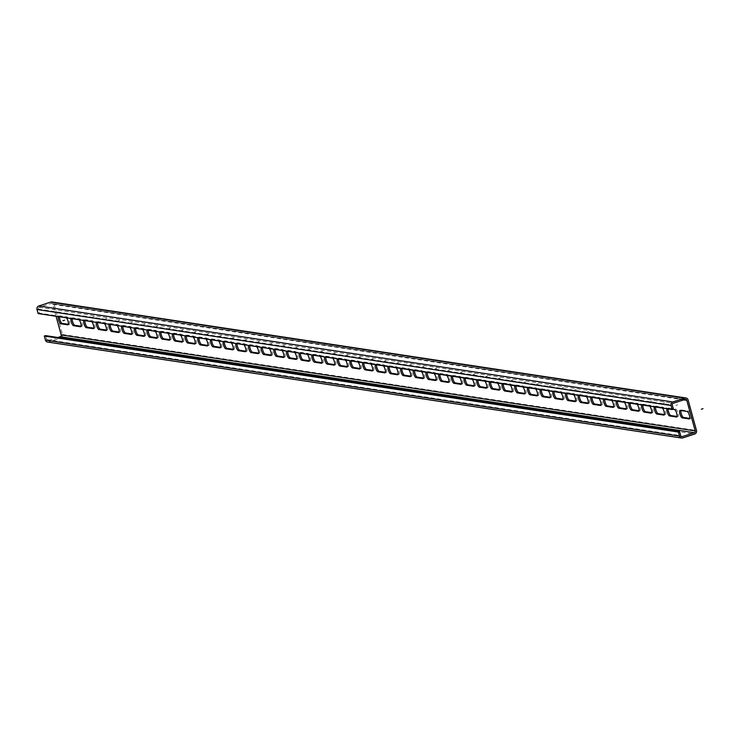 <?xml version="1.0" encoding="UTF-8"?>
<svg xmlns="http://www.w3.org/2000/svg" width="740" height="740" viewBox="0 0 740 740"><rect width="100%" height="100%" fill="white"/><g stroke="black" fill="none" stroke-linecap="round" stroke-linejoin="round"><path stroke-width="0.56" stroke-dasharray="3.7 2.78" d="M56.055 316.276L52.771 304.344A1.415 1.332 98.6 0 0 51.125 303.418L39.183 307.322A1.415 1.332 98.6 0 0 38.277 309.089L39.396 313.14L673.418 409.128M39.396 313.14L38.11 313.557M47.554 342.037A2.831 2.664 98.6 0 0 48.72 341.945L60.662 338.032A2.831 2.664 98.6 0 0 62.475 334.499L54.048 303.927A2.831 2.664 98.6 0 0 51.92 301.966M667.517 408.489L668.803 408.073A3.913 1.203 -108.1 0 0 668.609 408.082L667.332 408.508A3.913 1.203 -108.1 0 1 667.517 408.489L672.882 409.303M662.393 408.073A3.913 1.203 -108.1 0 0 661.717 407.611L662.994 407.194L656.121 406.149A3.913 1.203 -108.1 0 0 655.927 406.168A3.913 1.203 -108.1 0 0 655.501 407.028M655.927 406.168L654.65 406.584A3.913 1.203 -108.1 0 1 654.845 406.575L661.717 407.611M649.711 406.149A3.913 1.203 -108.1 0 0 649.035 405.696L650.321 405.27L643.439 404.234A3.913 1.203 -108.1 0 0 643.245 404.243A3.913 1.203 -108.1 0 0 642.82 405.104M643.245 404.243L641.969 404.669A3.913 1.203 -108.1 0 1 642.163 404.651L649.035 405.696M637.029 404.234A3.913 1.203 -108.1 0 0 636.363 403.772L637.64 403.356L630.758 402.31A3.913 1.203 -108.1 0 0 630.573 402.329A3.913 1.203 -108.1 0 0 630.138 403.189M630.573 402.329L629.287 402.745A3.913 1.203 -108.1 0 1 629.481 402.736L636.363 403.772M624.357 402.31A3.913 1.203 -108.1 0 0 623.681 401.857L624.958 401.432L618.076 400.396A3.913 1.203 -108.1 0 0 617.891 400.405A3.913 1.203 -108.1 0 0 617.456 401.265M617.891 400.405L616.605 400.821A3.913 1.203 -108.1 0 1 616.799 400.812L623.681 401.857M611.675 400.396A3.913 1.203 -108.1 0 0 611 399.933L612.276 399.517L605.394 398.471A3.913 1.203 -108.1 0 0 605.209 398.49A3.913 1.203 -108.1 0 0 604.774 399.35M605.209 398.49L603.933 398.906A3.913 1.203 -108.1 0 1 604.118 398.888L611 399.933M598.993 398.471A3.913 1.203 -108.1 0 0 598.318 398.009L599.594 397.593L592.712 396.557A3.913 1.203 -108.1 0 0 592.527 396.566A3.913 1.203 -108.1 0 0 592.093 397.426M592.527 396.566L591.251 396.982A3.913 1.203 -108.1 0 1 591.436 396.973L598.318 398.009M586.311 396.548A3.913 1.203 -108.1 0 0 585.636 396.094L586.913 395.678L580.04 394.633A3.913 1.203 -108.1 0 0 579.846 394.651A3.913 1.203 -108.1 0 0 579.411 395.512M579.846 394.651L578.569 395.068A3.913 1.203 -108.1 0 1 578.754 395.049L585.636 396.094M573.63 394.633A3.913 1.203 -108.1 0 0 572.954 394.17L574.231 393.754L567.358 392.718A3.913 1.203 -108.1 0 0 567.164 392.727A3.913 1.203 -108.1 0 0 566.738 393.588M567.164 392.727L565.887 393.144A3.913 1.203 -108.1 0 1 566.072 393.134L572.954 394.17M560.948 392.709A3.913 1.203 -108.1 0 0 560.273 392.256L561.558 391.839L554.676 390.794A3.913 1.203 -108.1 0 0 554.482 390.803A3.913 1.203 -108.1 0 0 554.057 391.664M554.482 390.803L553.206 391.229A3.913 1.203 -108.1 0 1 553.4 391.21L560.273 392.256M548.266 390.794A3.913 1.203 -108.1 0 0 547.591 390.332L548.877 389.915L541.995 388.87A3.913 1.203 -108.1 0 0 541.81 388.889A3.913 1.203 -108.1 0 0 541.375 389.749M541.81 388.889L540.524 389.305A3.913 1.203 -108.1 0 1 540.718 389.296L547.591 390.332M535.584 388.87A3.913 1.203 -108.1 0 0 534.918 388.417L536.195 388L529.313 386.955A3.913 1.203 -108.1 0 0 529.128 386.964A3.913 1.203 -108.1 0 0 528.693 387.825M529.128 386.964L527.842 387.39A3.913 1.203 -108.1 0 1 528.036 387.371L534.918 388.417M522.912 386.955A3.913 1.203 -108.1 0 0 522.237 386.493L523.513 386.077L516.631 385.031A3.913 1.203 -108.1 0 0 516.446 385.05A3.913 1.203 -108.1 0 0 516.011 385.91M516.446 385.05L515.17 385.466A3.913 1.203 -108.1 0 1 515.355 385.457L522.237 386.493M510.23 385.031A3.913 1.203 -108.1 0 0 509.555 384.578L510.831 384.153L503.949 383.117A3.913 1.203 -108.1 0 0 503.764 383.126A3.913 1.203 -108.1 0 0 503.329 383.986M503.764 383.126L502.488 383.551A3.913 1.203 -108.1 0 1 502.673 383.533L509.555 384.578M497.548 383.117A3.913 1.203 -108.1 0 0 496.873 382.654L498.149 382.238L491.277 381.193A3.913 1.203 -108.1 0 0 491.082 381.211A3.913 1.203 -108.1 0 0 490.648 382.071M491.082 381.211L489.806 381.627A3.913 1.203 -108.1 0 1 489.991 381.618L496.873 382.654M484.866 381.193A3.913 1.203 -108.1 0 0 484.191 380.739L485.468 380.314L478.595 379.278A3.913 1.203 -108.1 0 0 478.401 379.287A3.913 1.203 -108.1 0 0 477.966 380.147M478.401 379.287L477.124 379.703A3.913 1.203 -108.1 0 1 477.309 379.694L484.191 380.739M472.185 379.269A3.913 1.203 -108.1 0 0 471.51 378.815L472.795 378.399L465.913 377.354A3.913 1.203 -108.1 0 0 465.719 377.372A3.913 1.203 -108.1 0 0 465.293 378.233M465.719 377.372L464.443 377.789A3.913 1.203 -108.1 0 1 464.637 377.77L471.51 378.815M459.503 377.354A3.913 1.203 -108.1 0 0 458.828 376.891L460.114 376.475L453.232 375.439A3.913 1.203 -108.1 0 0 453.046 375.448A3.913 1.203 -108.1 0 0 452.612 376.309M453.046 375.448L451.761 375.865A3.913 1.203 -108.1 0 1 451.955 375.855L458.828 376.891M446.821 375.43A3.913 1.203 -108.1 0 0 446.155 374.976L447.432 374.56L440.55 373.515A3.913 1.203 -108.1 0 0 440.365 373.534A3.913 1.203 -108.1 0 0 439.93 374.394M440.365 373.534L439.079 373.95A3.913 1.203 -108.1 0 1 439.273 373.931L446.155 374.976M434.149 373.515A3.913 1.203 -108.1 0 0 433.474 373.053L434.75 372.636L427.868 371.6A3.913 1.203 -108.1 0 0 427.683 371.61A3.913 1.203 -108.1 0 0 427.248 372.47M427.683 371.61L426.407 372.026A3.913 1.203 -108.1 0 1 426.592 372.017L433.474 373.053M421.467 371.591A3.913 1.203 -108.1 0 0 420.792 371.138L422.068 370.721L415.186 369.676A3.913 1.203 -108.1 0 0 415.001 369.686A3.913 1.203 -108.1 0 0 414.567 370.546M415.001 369.686L413.725 370.111A3.913 1.203 -108.1 0 1 413.91 370.093L420.792 371.138M408.785 369.676A3.913 1.203 -108.1 0 0 408.11 369.214L409.387 368.798L402.514 367.752A3.913 1.203 -108.1 0 0 402.32 367.771A3.913 1.203 -108.1 0 0 401.885 368.631M402.32 367.771L401.043 368.187A3.913 1.203 -108.1 0 1 401.228 368.178L408.11 369.214M396.104 367.752A3.913 1.203 -108.1 0 0 395.428 367.299L396.705 366.874L389.832 365.838A3.913 1.203 -108.1 0 0 389.638 365.847A3.913 1.203 -108.1 0 0 389.203 366.707M389.638 365.847L388.361 366.272A3.913 1.203 -108.1 0 1 388.546 366.254L395.428 367.299M383.422 365.838A3.913 1.203 -108.1 0 0 382.746 365.375L384.023 364.959L377.15 363.914A3.913 1.203 -108.1 0 0 376.956 363.932A3.913 1.203 -108.1 0 0 376.531 364.792M376.956 363.932L375.68 364.348A3.913 1.203 -108.1 0 1 375.874 364.339L382.746 365.375M370.74 363.914A3.913 1.203 -108.1 0 0 370.065 363.46L371.351 363.035L364.469 361.999A3.913 1.203 -108.1 0 0 364.274 362.008A3.913 1.203 -108.1 0 0 363.849 362.868M364.274 362.008L362.998 362.424A3.913 1.203 -108.1 0 1 363.192 362.415L370.065 363.46M358.058 361.999A3.913 1.203 -108.1 0 0 357.383 361.536L358.669 361.12L351.787 360.075A3.913 1.203 -108.1 0 0 351.602 360.093A3.913 1.203 -108.1 0 0 351.167 360.954M351.602 360.093L350.316 360.51A3.913 1.203 -108.1 0 1 350.51 360.491L357.383 361.536M345.377 360.075A3.913 1.203 -108.1 0 0 344.711 359.621L345.987 359.196L339.105 358.16A3.913 1.203 -108.1 0 0 338.92 358.169A3.913 1.203 -108.1 0 0 338.485 359.029M338.92 358.169L337.634 358.586A3.913 1.203 -108.1 0 1 337.829 358.576L344.711 359.621M332.704 358.151A3.913 1.203 -108.1 0 0 332.029 357.697L333.305 357.281L326.423 356.236A3.913 1.203 -108.1 0 0 326.238 356.255A3.913 1.203 -108.1 0 0 325.804 357.115M326.238 356.255L324.962 356.671A3.913 1.203 -108.1 0 1 325.147 356.652L332.029 357.697M320.022 356.236A3.913 1.203 -108.1 0 0 319.347 355.774L320.624 355.357L313.742 354.321A3.913 1.203 -108.1 0 0 313.557 354.331A3.913 1.203 -108.1 0 0 313.122 355.191M313.557 354.331L312.28 354.747A3.913 1.203 -108.1 0 1 312.465 354.738L319.347 355.774M307.341 354.312A3.913 1.203 -108.1 0 0 306.665 353.859L307.942 353.443L301.069 352.397A3.913 1.203 -108.1 0 0 300.875 352.416A3.913 1.203 -108.1 0 0 300.44 353.267M300.875 352.416L299.598 352.832A3.913 1.203 -108.1 0 1 299.783 352.814L306.665 353.859M294.659 352.397A3.913 1.203 -108.1 0 0 293.983 351.935L295.26 351.519L288.387 350.483A3.913 1.203 -108.1 0 0 288.193 350.492A3.913 1.203 -108.1 0 0 287.768 351.352M288.193 350.492L286.917 350.908A3.913 1.203 -108.1 0 1 287.101 350.899L293.983 351.935M281.977 350.473A3.913 1.203 -108.1 0 0 281.302 350.02L282.588 349.604L275.706 348.559A3.913 1.203 -108.1 0 0 275.511 348.568A3.913 1.203 -108.1 0 0 275.086 349.428M275.511 348.568L274.235 348.993A3.913 1.203 -108.1 0 1 274.429 348.975L281.302 350.02M269.295 348.559A3.913 1.203 -108.1 0 0 268.62 348.096L269.906 347.68L263.024 346.635A3.913 1.203 -108.1 0 0 262.839 346.653A3.913 1.203 -108.1 0 0 262.404 347.513M262.839 346.653L261.553 347.069A3.913 1.203 -108.1 0 1 261.747 347.06L268.62 348.096M256.614 346.635A3.913 1.203 -108.1 0 0 255.947 346.181L257.224 345.756L250.342 344.72A3.913 1.203 -108.1 0 0 250.157 344.729A3.913 1.203 -108.1 0 0 249.722 345.589M250.157 344.729L248.871 345.154A3.913 1.203 -108.1 0 1 249.066 345.136L255.947 346.181M243.941 344.72A3.913 1.203 -108.1 0 0 243.266 344.257L244.542 343.841L237.66 342.796A3.913 1.203 -108.1 0 0 237.475 342.814A3.913 1.203 -108.1 0 0 237.041 343.675M237.475 342.814L236.199 343.231A3.913 1.203 -108.1 0 1 236.384 343.221L243.266 344.257M231.259 342.796A3.913 1.203 -108.1 0 0 230.584 342.343L231.861 341.917L224.978 340.881A3.913 1.203 -108.1 0 0 224.794 340.89A3.913 1.203 -108.1 0 0 224.359 341.75M224.794 340.89L223.517 341.307A3.913 1.203 -108.1 0 1 223.702 341.297L230.584 342.343M218.578 340.881A3.913 1.203 -108.1 0 0 217.902 340.418L219.179 340.002L212.306 338.957A3.913 1.203 -108.1 0 0 212.112 338.976A3.913 1.203 -108.1 0 0 211.677 339.836M212.112 338.976L210.835 339.392A3.913 1.203 -108.1 0 1 211.02 339.373L217.902 340.418M205.896 338.957A3.913 1.203 -108.1 0 0 205.221 338.504L206.497 338.078L199.624 337.042A3.913 1.203 -108.1 0 0 199.43 337.052A3.913 1.203 -108.1 0 0 198.995 337.912M199.43 337.052L198.154 337.468A3.913 1.203 -108.1 0 1 198.339 337.459L205.221 338.504M193.214 337.033A3.913 1.203 -108.1 0 0 192.539 336.58L193.825 336.164L186.942 335.118A3.913 1.203 -108.1 0 0 186.748 335.137A3.913 1.203 -108.1 0 0 186.323 335.997M186.748 335.137L185.472 335.553A3.913 1.203 -108.1 0 1 185.666 335.535L192.539 336.58M180.532 335.118A3.913 1.203 -108.1 0 0 179.857 334.656L181.143 334.24L174.261 333.204A3.913 1.203 -108.1 0 0 174.067 333.213A3.913 1.203 -108.1 0 0 173.641 334.073M174.067 333.213L172.79 333.629A3.913 1.203 -108.1 0 1 172.984 333.62L179.857 334.656M167.851 333.194A3.913 1.203 -108.1 0 0 167.185 332.741L168.461 332.325L161.579 331.279A3.913 1.203 -108.1 0 0 161.394 331.289A3.913 1.203 -108.1 0 0 160.959 332.149M161.394 331.289L160.108 331.714A3.913 1.203 -108.1 0 1 160.303 331.696L167.185 332.741M155.178 331.279A3.913 1.203 -108.1 0 0 154.503 330.817L155.779 330.401L148.897 329.356A3.913 1.203 -108.1 0 0 148.712 329.374A3.913 1.203 -108.1 0 0 148.278 330.234M148.712 329.374L147.436 329.79A3.913 1.203 -108.1 0 1 147.621 329.781L154.503 330.817M142.496 329.356A3.913 1.203 -108.1 0 0 141.821 328.902L143.097 328.486L136.215 327.441A3.913 1.203 -108.1 0 0 136.031 327.45A3.913 1.203 -108.1 0 0 135.596 328.31M136.031 327.45L134.754 327.875A3.913 1.203 -108.1 0 1 134.939 327.857L141.821 328.902M129.815 327.441A3.913 1.203 -108.1 0 0 129.139 326.978L130.416 326.562L123.534 325.517A3.913 1.203 -108.1 0 0 123.349 325.535A3.913 1.203 -108.1 0 0 122.914 326.396M123.349 325.535L122.072 325.952A3.913 1.203 -108.1 0 1 122.257 325.942L129.139 326.978M117.133 325.517A3.913 1.203 -108.1 0 0 116.458 325.064L117.734 324.638L110.861 323.602A3.913 1.203 -108.1 0 0 110.667 323.611A3.913 1.203 -108.1 0 0 110.232 324.471M110.667 323.611L109.391 324.037A3.913 1.203 -108.1 0 1 109.576 324.018L116.458 325.064M104.451 323.602A3.913 1.203 -108.1 0 0 103.776 323.139L105.052 322.723L98.18 321.678A3.913 1.203 -108.1 0 0 97.985 321.697A3.913 1.203 -108.1 0 0 97.56 322.557M97.985 321.697L96.709 322.113A3.913 1.203 -108.1 0 1 96.894 322.104L103.776 323.139M91.769 321.678A3.913 1.203 -108.1 0 0 91.094 321.225L92.38 320.799L85.498 319.763A3.913 1.203 -108.1 0 0 85.303 319.772A3.913 1.203 -108.1 0 0 84.878 320.633M85.303 319.772L84.027 320.189A3.913 1.203 -108.1 0 1 84.221 320.18L91.094 321.225M79.088 319.763A3.913 1.203 -108.1 0 0 78.412 319.301L79.698 318.885L72.816 317.839A3.913 1.203 -108.1 0 0 72.631 317.858A3.913 1.203 -108.1 0 0 72.196 318.718M72.631 317.858L71.345 318.274A3.913 1.203 -108.1 0 1 71.54 318.256L78.412 319.301M66.406 317.839A3.913 1.203 -108.1 0 0 65.74 317.377L67.016 316.961L60.134 315.925A3.913 1.203 -108.1 0 0 59.949 315.934A3.913 1.203 -108.1 0 0 59.515 316.794M59.949 315.934L58.664 316.35A3.913 1.203 -108.1 0 1 58.858 316.341L65.74 317.377M689.486 418.803L690.411 418.498L689.699 418.387M680.199 410.413L681.485 409.988A3.913 1.203 -108.1 0 0 681.29 410.006A3.913 1.203 -108.1 0 0 680.92 410.515M681.485 409.988L688.357 411.033A3.913 1.203 -108.1 0 1 690.624 414.678A3.913 1.203 -108.1 0 1 690.605 418.479L689.329 418.905M676.804 416.879L677.738 416.574L677.017 416.472M668.609 408.082A3.913 1.203 -108.1 0 0 668.174 408.943M668.803 408.073L675.676 409.118A3.913 1.203 -108.1 0 1 677.942 412.754A3.913 1.203 -108.1 0 1 677.923 416.565L676.647 416.981M664.122 414.964L665.057 414.659L664.335 414.548M665.057 414.659A3.913 1.203 -108.1 0 0 665.241 414.641A3.913 1.203 -108.1 0 0 665.26 410.839A3.913 1.203 -108.1 0 0 662.994 407.194M651.441 413.04L652.375 412.735L651.653 412.633M652.375 412.735A3.913 1.203 -108.1 0 0 652.56 412.726A3.913 1.203 -108.1 0 0 652.578 408.915A3.913 1.203 -108.1 0 0 650.321 405.27M638.768 411.125L639.693 410.82L638.971 410.709M639.693 410.82A3.913 1.203 -108.1 0 0 639.878 410.802A3.913 1.203 -108.1 0 0 639.897 407A3.913 1.203 -108.1 0 0 637.64 403.356M626.086 409.202L627.011 408.896L626.29 408.785M627.011 408.896A3.913 1.203 -108.1 0 0 627.206 408.887A3.913 1.203 -108.1 0 0 627.215 405.076A3.913 1.203 -108.1 0 0 624.958 401.432M613.404 407.287L614.33 406.982L613.617 406.871M614.33 406.982A3.913 1.203 -108.1 0 0 614.524 406.963A3.913 1.203 -108.1 0 0 614.533 403.161A3.913 1.203 -108.1 0 0 612.276 399.517M600.723 405.363L601.648 405.058L600.936 404.947M601.648 405.058A3.913 1.203 -108.1 0 0 601.842 405.048A3.913 1.203 -108.1 0 0 601.861 401.237A3.913 1.203 -108.1 0 0 599.594 397.593M588.041 403.439L588.975 403.143L588.254 403.032M588.975 403.143A3.913 1.203 -108.1 0 0 589.16 403.124A3.913 1.203 -108.1 0 0 589.179 399.322A3.913 1.203 -108.1 0 0 586.913 395.678M575.359 401.524L576.293 401.219L575.572 401.108M576.293 401.219A3.913 1.203 -108.1 0 0 576.479 401.21A3.913 1.203 -108.1 0 0 576.497 397.399A3.913 1.203 -108.1 0 0 574.231 393.754M562.678 399.6L563.612 399.295L562.89 399.193M563.612 399.295A3.913 1.203 -108.1 0 0 563.797 399.286A3.913 1.203 -108.1 0 0 563.815 395.484A3.913 1.203 -108.1 0 0 561.558 391.839M550.005 397.685L550.93 397.38L550.209 397.269M550.93 397.38A3.913 1.203 -108.1 0 0 551.115 397.361A3.913 1.203 -108.1 0 0 551.134 393.56A3.913 1.203 -108.1 0 0 548.877 389.915M537.323 395.761L538.248 395.456L537.527 395.354M538.248 395.456A3.913 1.203 -108.1 0 0 538.442 395.447A3.913 1.203 -108.1 0 0 538.452 391.636A3.913 1.203 -108.1 0 0 536.195 388M524.641 393.846L525.567 393.541L524.854 393.43M525.567 393.541A3.913 1.203 -108.1 0 0 525.761 393.523A3.913 1.203 -108.1 0 0 525.77 389.721A3.913 1.203 -108.1 0 0 523.513 386.077M511.96 391.923L512.885 391.617L512.173 391.516M512.885 391.617A3.913 1.203 -108.1 0 0 513.079 391.608A3.913 1.203 -108.1 0 0 513.098 387.797A3.913 1.203 -108.1 0 0 510.831 384.153M499.278 390.008L500.212 389.703L499.491 389.592M500.212 389.703A3.913 1.203 -108.1 0 0 500.397 389.684A3.913 1.203 -108.1 0 0 500.416 385.882A3.913 1.203 -108.1 0 0 498.149 382.238M486.596 388.084L487.53 387.779L486.809 387.668M487.53 387.779A3.913 1.203 -108.1 0 0 487.716 387.769A3.913 1.203 -108.1 0 0 487.734 383.958A3.913 1.203 -108.1 0 0 485.468 380.314M473.915 386.169L474.849 385.864L474.127 385.753M474.849 385.864A3.913 1.203 -108.1 0 0 475.034 385.845A3.913 1.203 -108.1 0 0 475.052 382.043A3.913 1.203 -108.1 0 0 472.795 378.399M461.233 384.245L462.167 383.94L461.446 383.829M462.167 383.94A3.913 1.203 -108.1 0 0 462.352 383.93A3.913 1.203 -108.1 0 0 462.371 380.12A3.913 1.203 -108.1 0 0 460.114 376.475M448.56 382.321L449.485 382.025L448.764 381.914M449.485 382.025A3.913 1.203 -108.1 0 0 449.68 382.007A3.913 1.203 -108.1 0 0 449.689 378.205A3.913 1.203 -108.1 0 0 447.432 374.56M435.879 380.406L436.804 380.101L436.082 379.99M436.804 380.101A3.913 1.203 -108.1 0 0 436.998 380.092A3.913 1.203 -108.1 0 0 437.007 376.281A3.913 1.203 -108.1 0 0 434.75 372.636M423.197 378.482L424.122 378.177L423.41 378.075M424.122 378.177A3.913 1.203 -108.1 0 0 424.316 378.168A3.913 1.203 -108.1 0 0 424.325 374.366A3.913 1.203 -108.1 0 0 422.068 370.721M410.515 376.568L411.44 376.262L410.728 376.151M411.44 376.262A3.913 1.203 -108.1 0 0 411.634 376.244A3.913 1.203 -108.1 0 0 411.653 372.442A3.913 1.203 -108.1 0 0 409.387 368.798M397.833 374.644L398.768 374.338L398.046 374.236M398.768 374.338A3.913 1.203 -108.1 0 0 398.953 374.329A3.913 1.203 -108.1 0 0 398.971 370.518A3.913 1.203 -108.1 0 0 396.705 366.874M385.151 372.729L386.086 372.424L385.364 372.312M386.086 372.424A3.913 1.203 -108.1 0 0 386.271 372.405A3.913 1.203 -108.1 0 0 386.289 368.603A3.913 1.203 -108.1 0 0 384.023 364.959M372.47 370.805L373.404 370.5L372.683 370.389M373.404 370.5A3.913 1.203 -108.1 0 0 373.589 370.49A3.913 1.203 -108.1 0 0 373.608 366.679A3.913 1.203 -108.1 0 0 371.351 363.035M359.797 368.89L360.722 368.585L360.001 368.474M360.722 368.585A3.913 1.203 -108.1 0 0 360.907 368.566A3.913 1.203 -108.1 0 0 360.926 364.764A3.913 1.203 -108.1 0 0 358.669 361.12M347.115 366.966L348.041 366.661L347.319 366.55M348.041 366.661A3.913 1.203 -108.1 0 0 348.235 366.651A3.913 1.203 -108.1 0 0 348.244 362.841A3.913 1.203 -108.1 0 0 345.987 359.196M334.434 365.042L335.359 364.746L334.647 364.635M335.359 364.746A3.913 1.203 -108.1 0 0 335.553 364.728A3.913 1.203 -108.1 0 0 335.562 360.926A3.913 1.203 -108.1 0 0 333.305 357.281M321.752 363.127L322.677 362.822L321.965 362.711M322.677 362.822A3.913 1.203 -108.1 0 0 322.871 362.813A3.913 1.203 -108.1 0 0 322.89 359.002A3.913 1.203 -108.1 0 0 320.624 355.357M309.07 361.203L310.005 360.907L309.283 360.796M310.005 360.907A3.913 1.203 -108.1 0 0 310.19 360.889A3.913 1.203 -108.1 0 0 310.208 357.087A3.913 1.203 -108.1 0 0 307.942 353.443M296.389 359.289L297.323 358.983L296.601 358.872M297.323 358.983A3.913 1.203 -108.1 0 0 297.508 358.974A3.913 1.203 -108.1 0 0 297.526 355.163A3.913 1.203 -108.1 0 0 295.26 351.519M283.707 357.365L284.641 357.059L283.92 356.957M284.641 357.059A3.913 1.203 -108.1 0 0 284.826 357.05A3.913 1.203 -108.1 0 0 284.845 353.248A3.913 1.203 -108.1 0 0 282.588 349.604M271.025 355.45L271.959 355.144L271.238 355.034M271.959 355.144A3.913 1.203 -108.1 0 0 272.144 355.126A3.913 1.203 -108.1 0 0 272.163 351.324A3.913 1.203 -108.1 0 0 269.906 347.68M258.353 353.526L259.278 353.221L258.556 353.119M259.278 353.221A3.913 1.203 -108.1 0 0 259.472 353.211A3.913 1.203 -108.1 0 0 259.481 349.4A3.913 1.203 -108.1 0 0 257.224 345.756M245.671 351.611L246.596 351.306L245.883 351.195M246.596 351.306A3.913 1.203 -108.1 0 0 246.79 351.287A3.913 1.203 -108.1 0 0 246.799 347.486A3.913 1.203 -108.1 0 0 244.542 343.841M232.989 349.687L233.914 349.382L233.202 349.271M233.914 349.382A3.913 1.203 -108.1 0 0 234.108 349.373A3.913 1.203 -108.1 0 0 234.127 345.562A3.913 1.203 -108.1 0 0 231.861 341.917M220.307 347.772L221.232 347.467L220.52 347.356M221.232 347.467A3.913 1.203 -108.1 0 0 221.427 347.449A3.913 1.203 -108.1 0 0 221.445 343.647A3.913 1.203 -108.1 0 0 219.179 340.002M207.626 345.848L208.56 345.543L207.838 345.432M208.56 345.543A3.913 1.203 -108.1 0 0 208.745 345.534A3.913 1.203 -108.1 0 0 208.763 341.723A3.913 1.203 -108.1 0 0 206.497 338.078M194.944 343.924L195.878 343.628L195.156 343.517M195.878 343.628A3.913 1.203 -108.1 0 0 196.063 343.61A3.913 1.203 -108.1 0 0 196.082 339.808A3.913 1.203 -108.1 0 0 193.825 336.164M182.262 342.01L183.196 341.704L182.475 341.593M183.196 341.704A3.913 1.203 -108.1 0 0 183.381 341.695A3.913 1.203 -108.1 0 0 183.4 337.884A3.913 1.203 -108.1 0 0 181.143 334.24M169.59 340.086L170.514 339.78L169.793 339.679M170.514 339.78A3.913 1.203 -108.1 0 0 170.7 339.771A3.913 1.203 -108.1 0 0 170.718 335.969A3.913 1.203 -108.1 0 0 168.461 332.325M156.908 338.171L157.833 337.865L157.111 337.755M157.833 337.865A3.913 1.203 -108.1 0 0 158.027 337.847A3.913 1.203 -108.1 0 0 158.036 334.045A3.913 1.203 -108.1 0 0 155.779 330.401M144.226 336.247L145.151 335.942L144.439 335.84M145.151 335.942A3.913 1.203 -108.1 0 0 145.345 335.932A3.913 1.203 -108.1 0 0 145.355 332.121A3.913 1.203 -108.1 0 0 143.097 328.486M131.544 334.332L132.469 334.027L131.757 333.916M132.469 334.027A3.913 1.203 -108.1 0 0 132.663 334.008A3.913 1.203 -108.1 0 0 132.682 330.207A3.913 1.203 -108.1 0 0 130.416 326.562M118.863 332.408L119.797 332.103L119.075 332.001M119.797 332.103A3.913 1.203 -108.1 0 0 119.982 332.094A3.913 1.203 -108.1 0 0 120 328.282A3.913 1.203 -108.1 0 0 117.734 324.638M106.181 330.493L107.115 330.188L106.394 330.077M107.115 330.188A3.913 1.203 -108.1 0 0 107.3 330.17A3.913 1.203 -108.1 0 0 107.319 326.368A3.913 1.203 -108.1 0 0 105.052 322.723M93.499 328.569L94.433 328.264L93.712 328.153M94.433 328.264A3.913 1.203 -108.1 0 0 94.618 328.255A3.913 1.203 -108.1 0 0 94.637 324.444A3.913 1.203 -108.1 0 0 92.38 320.799M80.826 326.654L81.751 326.349L81.03 326.238M81.751 326.349A3.913 1.203 -108.1 0 0 81.937 326.331A3.913 1.203 -108.1 0 0 81.955 322.529A3.913 1.203 -108.1 0 0 79.698 318.885M68.145 324.731L69.07 324.425L68.348 324.314M69.07 324.425A3.913 1.203 -108.1 0 0 69.264 324.416A3.913 1.203 -108.1 0 0 69.273 320.605A3.913 1.203 -108.1 0 0 67.016 316.961M45.584 335.618L46.703 339.66A1.415 1.332 98.6 0 0 48.35 340.594L57.868 337.477M94.341 316.517L92.63 317.072L94.341 316.517M107.013 318.431L105.311 318.986L107.013 318.431M119.695 320.355L117.993 320.91L119.695 320.355M132.377 322.27L130.675 322.834L132.377 322.27M145.059 324.194L143.357 324.749L145.059 324.194M157.74 326.109L156.029 326.673L157.74 326.109M170.422 328.033L168.711 328.588L170.422 328.033M183.104 329.947L181.393 330.512L183.104 329.947M195.776 331.871L194.074 332.427L195.776 331.871M208.458 333.786L206.756 334.351L208.458 333.786M221.14 335.71L219.438 336.265L221.14 335.71M233.822 337.634L232.12 338.189L233.822 337.634M246.503 339.549L244.792 340.104L246.503 339.549M259.185 341.473L257.474 342.028L259.185 341.473M271.867 343.388L270.156 343.952L271.867 343.388M284.539 345.312L282.837 345.867L284.539 345.312M297.221 347.226L295.519 347.791L297.221 347.226M309.903 349.151L308.201 349.706L309.903 349.151M322.585 351.065L320.882 351.63L322.585 351.065M335.266 352.989L333.564 353.544L335.266 352.989M347.948 354.904L346.237 355.468L347.948 354.904M360.63 356.828L358.918 357.383L360.63 356.828M373.312 358.752L371.6 359.307L373.312 358.752M385.984 360.667L384.282 361.222L385.984 360.667M398.666 362.591L396.964 363.146L398.666 362.591M411.348 364.506L409.646 365.07L411.348 364.506M424.029 366.43L422.327 366.985L424.029 366.43M436.711 368.344L435 368.909L436.711 368.344M449.393 370.268L447.682 370.823L449.393 370.268M462.075 372.183L460.363 372.747L462.075 372.183M474.747 374.107L473.045 374.662L474.747 374.107M487.429 376.022L485.727 376.586L487.429 376.022M500.111 377.946L498.409 378.501L500.111 377.946M512.792 379.87L511.09 380.425L512.792 379.87M525.474 381.785L523.772 382.339L525.474 381.785M538.156 383.709L536.445 384.264L538.156 383.709M550.837 385.623L549.126 386.188L550.837 385.623M563.51 387.547L561.808 388.102L563.51 387.547M576.192 389.462L574.49 390.026L576.192 389.462M588.874 391.386L587.172 391.941L588.874 391.386M601.555 393.301L599.853 393.865L601.555 393.301M614.237 395.225L612.535 395.78L614.237 395.225M626.919 397.149L625.207 397.704L626.919 397.149M639.601 399.064L637.889 399.618L639.601 399.064M652.282 400.988L650.571 401.543L652.282 400.988M664.955 402.902L663.253 403.467L664.955 402.902M677.637 404.826L675.935 405.381L677.637 404.826M689.985 406.852L688.616 407.305L689.985 406.852M38.277 309.089L672.299 405.085M39.183 307.322L673.215 403.309M51.125 303.418L685.148 399.406M52.771 304.344L683.723 399.868M687.081 411.449L688.357 411.033M62.475 334.499L696.497 430.495M54.048 303.927L688.08 399.914M674.399 409.535L675.676 409.118M654.845 406.575L656.121 406.149M642.163 404.651L643.439 404.234M629.481 402.736L630.758 402.31M616.799 400.812L618.076 400.396M604.118 398.888L605.394 398.471M591.436 396.973L592.712 396.557M578.754 395.049L580.04 394.633M566.072 393.134L567.358 392.718M553.4 391.21L554.676 390.794M540.718 389.296L541.995 388.87M528.036 387.371L529.313 386.955M515.355 385.457L516.631 385.031M502.673 383.533L503.949 383.117M489.991 381.618L491.277 381.193M477.309 379.694L478.595 379.278M464.637 377.77L465.913 377.354M451.955 375.855L453.232 375.439M439.273 373.931L440.55 373.515M426.592 372.017L427.868 371.6M413.91 370.093L415.186 369.676M401.228 368.178L402.514 367.752M388.546 366.254L389.832 365.838M375.874 364.339L377.15 363.914M363.192 362.415L364.469 361.999M350.51 360.491L351.787 360.075M337.829 358.576L339.105 358.16M325.147 356.652L326.423 356.236M312.465 354.738L313.742 354.321M299.783 352.814L301.069 352.397M287.101 350.899L288.387 350.483M274.429 348.975L275.706 348.559M261.747 347.06L263.024 346.635M249.066 345.136L250.342 344.72M236.384 343.221L237.66 342.796M223.702 341.297L224.978 340.881M211.02 339.373L212.306 338.957M198.339 337.459L199.624 337.042M185.666 335.535L186.942 335.118M172.984 333.62L174.261 333.204M160.303 331.696L161.579 331.279M147.621 329.781L148.897 329.356M134.939 327.857L136.215 327.441M122.257 325.942L123.534 325.517M109.576 324.018L110.861 323.602M96.894 322.104L98.18 321.678M84.221 320.18L85.498 319.763M71.54 318.256L72.816 317.839M60.662 338.032L694.684 434.029M48.35 340.594L681.253 436.415M46.703 339.66L680.726 435.657M48.72 341.945L682.752 437.932M58.858 316.341L60.134 315.925M685.73 399.36L51.708 303.363M681.29 410.006L680.014 410.423M665.241 414.641L663.965 415.066M652.56 412.726L651.283 413.142M639.878 410.802L638.601 411.227M627.206 408.887L625.92 409.303M614.524 406.963L613.238 407.379M601.842 405.048L600.566 405.464M589.16 403.124L587.884 403.541M576.479 401.21L575.202 401.626M563.797 399.286L562.52 399.702M551.115 397.361L549.838 397.787M538.442 395.447L537.157 395.863M525.761 393.523L524.475 393.948M513.079 391.608L511.803 392.024M500.397 389.684L499.121 390.11M487.716 387.769L486.439 388.186M475.034 385.845L473.757 386.262M462.352 383.93L461.075 384.347M449.68 382.007L448.394 382.423M436.998 380.092L435.712 380.508M424.316 378.168L423.039 378.584M411.634 376.244L410.358 376.669M398.953 374.329L397.676 374.745M386.271 372.405L384.994 372.831M373.589 370.49L372.312 370.907M360.907 368.566L359.631 368.992M348.235 366.651L346.949 367.068M335.553 364.728L334.267 365.144M322.871 362.813L321.595 363.229M310.19 360.889L308.913 361.305M297.508 358.974L296.231 359.39M284.826 357.05L283.55 357.466M272.144 355.126L270.868 355.552M259.472 353.211L258.186 353.628M246.79 351.287L245.504 351.713M234.108 349.373L232.832 349.789M221.427 347.449L220.15 347.865M208.745 345.534L207.468 345.95M196.063 343.61L194.787 344.026M183.381 341.695L182.105 342.111M170.7 339.771L169.423 340.187M158.027 337.847L156.741 338.272M145.345 335.932L144.06 336.349M132.663 334.008L131.387 334.434M119.982 332.094L118.705 332.51M107.3 330.17L106.024 330.595M94.618 328.255L93.342 328.671M81.937 326.331L80.66 326.747M681.79 436.637L47.767 340.641M69.264 324.416L67.978 324.832"/><path stroke-width="1.11" d="M44.307 336.034L678.33 432.031L679.449 436.073A2.831 2.664 98.6 0 0 681.577 438.034L47.554 342.037A2.831 2.664 98.6 0 1 45.418 340.086L44.307 336.034L45.584 335.618L679.607 431.605L680.726 435.657A1.415 1.332 98.6 0 0 682.373 436.582L694.314 432.678A1.415 1.332 98.6 0 0 695.221 430.911L686.794 400.34A1.415 1.332 98.6 0 0 685.148 399.406L673.215 403.309A1.415 1.332 98.6 0 0 672.299 405.085L673.418 409.128L672.142 409.544L671.023 405.502A2.831 2.664 98.6 0 1 672.836 401.968L684.778 398.055A2.831 2.664 98.6 0 1 685.943 397.963L51.92 301.966A2.831 2.664 98.6 0 0 50.755 302.068L38.813 305.971A2.831 2.664 98.6 0 0 37 309.505L38.11 313.557L672.142 409.544M681.577 438.034A2.831 2.664 98.6 0 0 682.752 437.932L694.684 434.029A2.831 2.664 98.6 0 0 696.497 430.495L688.08 399.914A2.831 2.664 98.6 0 0 685.943 397.963M57.868 337.477L60.292 336.691A1.415 1.332 98.6 0 0 61.198 334.915L56.055 316.276M672.882 409.303L674.399 409.535A3.913 1.203 -108.1 0 1 676.665 413.179A3.913 1.203 -108.1 0 1 676.647 416.981A3.913 1.203 -108.1 0 1 676.452 416.999L669.58 415.954L670.856 415.538L677.017 416.472M667.055 408.776A3.913 1.203 -108.1 0 0 667.499 412.865A3.913 1.203 -108.1 0 0 669.58 415.954M662.393 408.073A3.913 1.203 -108.1 0 1 664.196 412.088A3.913 1.203 -108.1 0 1 663.965 415.066A3.913 1.203 -108.1 0 1 663.771 415.075L656.898 414.039L658.174 413.614L664.335 414.548M654.373 406.852A3.913 1.203 -108.1 0 0 654.817 410.94A3.913 1.203 -108.1 0 0 656.898 414.039M649.711 406.149A3.913 1.203 -108.1 0 1 651.524 410.173A3.913 1.203 -108.1 0 1 651.283 413.142A3.913 1.203 -108.1 0 1 651.098 413.161L644.216 412.115L645.493 411.699L651.653 412.633M641.691 404.937A3.913 1.203 -108.1 0 0 642.135 409.017A3.913 1.203 -108.1 0 0 644.216 412.115M637.029 404.234A3.913 1.203 -108.1 0 1 638.842 408.249A3.913 1.203 -108.1 0 1 638.601 411.227A3.913 1.203 -108.1 0 1 638.416 411.236L631.535 410.191L632.811 409.775L638.971 410.709M629.009 403.013A3.913 1.203 -108.1 0 0 629.453 407.102A3.913 1.203 -108.1 0 0 631.535 410.191M624.357 402.31A3.913 1.203 -108.1 0 1 626.16 406.334A3.913 1.203 -108.1 0 1 625.92 409.303A3.913 1.203 -108.1 0 1 625.735 409.312L618.853 408.276L620.129 407.86L626.29 408.785M616.327 401.099A3.913 1.203 -108.1 0 0 616.772 405.178A3.913 1.203 -108.1 0 0 618.853 408.276M611.675 400.396A3.913 1.203 -108.1 0 1 613.479 404.41A3.913 1.203 -108.1 0 1 613.238 407.379A3.913 1.203 -108.1 0 1 613.053 407.398L606.171 406.353L607.457 405.936L613.617 406.871M603.646 399.175A3.913 1.203 -108.1 0 0 604.09 403.263A3.913 1.203 -108.1 0 0 606.171 406.353M598.993 398.471A3.913 1.203 -108.1 0 1 600.797 402.495A3.913 1.203 -108.1 0 1 600.566 405.464A3.913 1.203 -108.1 0 1 600.371 405.474L593.489 404.438L594.775 404.022L600.936 404.947M590.964 397.26A3.913 1.203 -108.1 0 0 591.408 401.339A3.913 1.203 -108.1 0 0 593.489 404.438M586.311 396.548A3.913 1.203 -108.1 0 1 588.115 400.571A3.913 1.203 -108.1 0 1 587.884 403.541A3.913 1.203 -108.1 0 1 587.69 403.559L580.817 402.514L582.093 402.098L588.254 403.032M578.291 395.336A3.913 1.203 -108.1 0 0 578.736 399.424A3.913 1.203 -108.1 0 0 580.817 402.514M573.63 394.633A3.913 1.203 -108.1 0 1 575.433 398.657A3.913 1.203 -108.1 0 1 575.202 401.626A3.913 1.203 -108.1 0 1 575.008 401.635L568.135 400.599L569.412 400.174L575.572 401.108M565.61 393.421A3.913 1.203 -108.1 0 0 566.054 397.5A3.913 1.203 -108.1 0 0 568.135 400.599M560.948 392.709A3.913 1.203 -108.1 0 1 562.761 396.733A3.913 1.203 -108.1 0 1 562.52 399.702A3.913 1.203 -108.1 0 1 562.335 399.72L555.453 398.675L556.73 398.259L562.89 399.193M552.928 391.497A3.913 1.203 -108.1 0 0 553.372 395.586A3.913 1.203 -108.1 0 0 555.453 398.675M548.266 390.794A3.913 1.203 -108.1 0 1 550.079 394.818A3.913 1.203 -108.1 0 1 549.838 397.787A3.913 1.203 -108.1 0 1 549.654 397.796L542.771 396.76L544.048 396.335L550.209 397.269M540.246 389.573A3.913 1.203 -108.1 0 0 540.69 393.661A3.913 1.203 -108.1 0 0 542.771 396.76M535.584 388.87A3.913 1.203 -108.1 0 1 537.397 392.894A3.913 1.203 -108.1 0 1 537.157 395.863A3.913 1.203 -108.1 0 1 536.972 395.882L530.09 394.836L531.366 394.42L537.527 395.354M527.565 387.658A3.913 1.203 -108.1 0 0 528.009 391.747A3.913 1.203 -108.1 0 0 530.09 394.836M522.912 386.955A3.913 1.203 -108.1 0 1 524.716 390.97A3.913 1.203 -108.1 0 1 524.475 393.948A3.913 1.203 -108.1 0 1 524.29 393.957L517.408 392.912L518.694 392.496L524.854 393.43M514.883 385.734A3.913 1.203 -108.1 0 0 515.327 389.823A3.913 1.203 -108.1 0 0 517.408 392.912M510.23 385.031A3.913 1.203 -108.1 0 1 512.034 389.055A3.913 1.203 -108.1 0 1 511.803 392.024A3.913 1.203 -108.1 0 1 511.608 392.043L504.726 390.998L506.012 390.581L512.173 391.516M502.201 383.82A3.913 1.203 -108.1 0 0 502.645 387.899A3.913 1.203 -108.1 0 0 504.726 390.998M497.548 383.117A3.913 1.203 -108.1 0 1 499.352 387.131A3.913 1.203 -108.1 0 1 499.121 390.11A3.913 1.203 -108.1 0 1 498.927 390.119L492.054 389.074L493.33 388.657L499.491 389.592M489.529 381.896A3.913 1.203 -108.1 0 0 489.973 385.984A3.913 1.203 -108.1 0 0 492.054 389.074M484.866 381.193A3.913 1.203 -108.1 0 1 486.67 385.216A3.913 1.203 -108.1 0 1 486.439 388.186A3.913 1.203 -108.1 0 1 486.245 388.195L479.372 387.159L480.649 386.743L486.809 387.668M476.847 379.981A3.913 1.203 -108.1 0 0 477.291 384.06A3.913 1.203 -108.1 0 0 479.372 387.159M472.185 379.269A3.913 1.203 -108.1 0 1 473.988 383.292A3.913 1.203 -108.1 0 1 473.757 386.262A3.913 1.203 -108.1 0 1 473.572 386.28L466.69 385.235L467.967 384.819L474.127 385.753M464.165 378.057A3.913 1.203 -108.1 0 0 464.609 382.145A3.913 1.203 -108.1 0 0 466.69 385.235M459.503 377.354A3.913 1.203 -108.1 0 1 461.316 381.378A3.913 1.203 -108.1 0 1 461.075 384.347A3.913 1.203 -108.1 0 1 460.891 384.356L454.009 383.32L455.285 382.894L461.446 383.829M451.483 376.142A3.913 1.203 -108.1 0 0 451.927 380.221A3.913 1.203 -108.1 0 0 454.009 383.32M446.821 375.43A3.913 1.203 -108.1 0 1 448.634 379.454A3.913 1.203 -108.1 0 1 448.394 382.423A3.913 1.203 -108.1 0 1 448.209 382.441L441.327 381.396L442.603 380.98L448.764 381.914M438.802 374.218A3.913 1.203 -108.1 0 0 439.246 378.307A3.913 1.203 -108.1 0 0 441.327 381.396M434.149 373.515A3.913 1.203 -108.1 0 1 435.953 377.539A3.913 1.203 -108.1 0 1 435.712 380.508A3.913 1.203 -108.1 0 1 435.527 380.517L428.645 379.481L429.921 379.056L436.082 379.99M426.12 372.303A3.913 1.203 -108.1 0 0 426.564 376.382A3.913 1.203 -108.1 0 0 428.645 379.481M421.467 371.591A3.913 1.203 -108.1 0 1 423.271 375.615A3.913 1.203 -108.1 0 1 423.039 378.584A3.913 1.203 -108.1 0 1 422.845 378.603L415.963 377.557L417.249 377.141L423.41 378.075M413.438 370.379A3.913 1.203 -108.1 0 0 413.882 374.468A3.913 1.203 -108.1 0 0 415.963 377.557M408.785 369.676A3.913 1.203 -108.1 0 1 410.589 373.7A3.913 1.203 -108.1 0 1 410.358 376.669A3.913 1.203 -108.1 0 1 410.164 376.679L403.291 375.643L404.567 375.217L410.728 376.151M400.756 368.455A3.913 1.203 -108.1 0 0 401.21 372.544A3.913 1.203 -108.1 0 0 403.291 375.643M396.104 367.752A3.913 1.203 -108.1 0 1 397.907 371.776A3.913 1.203 -108.1 0 1 397.676 374.745A3.913 1.203 -108.1 0 1 397.482 374.764L390.609 373.719L391.886 373.302L398.046 374.236M388.084 366.541A3.913 1.203 -108.1 0 0 388.528 370.629A3.913 1.203 -108.1 0 0 390.609 373.719M383.422 365.838A3.913 1.203 -108.1 0 1 385.226 369.852A3.913 1.203 -108.1 0 1 384.994 372.831A3.913 1.203 -108.1 0 1 384.8 372.84L377.927 371.795L379.204 371.378L385.364 372.312M375.402 364.617A3.913 1.203 -108.1 0 0 375.846 368.705A3.913 1.203 -108.1 0 0 377.927 371.795M370.74 363.914A3.913 1.203 -108.1 0 1 372.553 367.937A3.913 1.203 -108.1 0 1 372.312 370.907A3.913 1.203 -108.1 0 1 372.128 370.925L365.246 369.88L366.522 369.464L372.683 370.389M362.72 362.702A3.913 1.203 -108.1 0 0 363.164 366.781A3.913 1.203 -108.1 0 0 365.246 369.88M358.058 361.999A3.913 1.203 -108.1 0 1 359.871 366.013A3.913 1.203 -108.1 0 1 359.631 368.992A3.913 1.203 -108.1 0 1 359.446 369.001L352.564 367.956L353.84 367.539L360.001 368.474M350.039 360.778A3.913 1.203 -108.1 0 0 350.483 364.866A3.913 1.203 -108.1 0 0 352.564 367.956M345.377 360.075A3.913 1.203 -108.1 0 1 347.19 364.099A3.913 1.203 -108.1 0 1 346.949 367.068A3.913 1.203 -108.1 0 1 346.764 367.077L339.882 366.041L341.159 365.625L347.319 366.55M337.357 358.863A3.913 1.203 -108.1 0 0 337.801 362.942A3.913 1.203 -108.1 0 0 339.882 366.041M332.704 358.151A3.913 1.203 -108.1 0 1 334.508 362.175A3.913 1.203 -108.1 0 1 334.267 365.144A3.913 1.203 -108.1 0 1 334.082 365.162L327.2 364.117L328.486 363.701L334.647 364.635M324.675 356.939A3.913 1.203 -108.1 0 0 325.119 361.028A3.913 1.203 -108.1 0 0 327.2 364.117M320.022 356.236A3.913 1.203 -108.1 0 1 321.826 360.26A3.913 1.203 -108.1 0 1 321.595 363.229A3.913 1.203 -108.1 0 1 321.401 363.238L314.519 362.202L315.804 361.777L321.965 362.711M311.993 355.024A3.913 1.203 -108.1 0 0 312.437 359.104A3.913 1.203 -108.1 0 0 314.519 362.202M307.341 354.312A3.913 1.203 -108.1 0 1 309.144 358.336A3.913 1.203 -108.1 0 1 308.913 361.305A3.913 1.203 -108.1 0 1 308.719 361.324L301.846 360.278L303.123 359.862L309.283 360.796M299.321 353.1A3.913 1.203 -108.1 0 0 299.765 357.189A3.913 1.203 -108.1 0 0 301.846 360.278M294.659 352.397A3.913 1.203 -108.1 0 1 296.463 356.421A3.913 1.203 -108.1 0 1 296.231 359.39A3.913 1.203 -108.1 0 1 296.037 359.4L289.164 358.364L290.441 357.938L296.601 358.872M286.639 351.186A3.913 1.203 -108.1 0 0 287.083 355.265A3.913 1.203 -108.1 0 0 289.164 358.364M281.977 350.473A3.913 1.203 -108.1 0 1 283.781 354.497A3.913 1.203 -108.1 0 1 283.55 357.466A3.913 1.203 -108.1 0 1 283.364 357.485L276.483 356.44L277.759 356.023L283.92 356.957M273.957 349.262A3.913 1.203 -108.1 0 0 274.401 353.35A3.913 1.203 -108.1 0 0 276.483 356.44M269.295 348.559A3.913 1.203 -108.1 0 1 271.108 352.582A3.913 1.203 -108.1 0 1 270.868 355.552A3.913 1.203 -108.1 0 1 270.683 355.561L263.801 354.525L265.077 354.099L271.238 355.034M261.275 347.338A3.913 1.203 -108.1 0 0 261.719 351.426A3.913 1.203 -108.1 0 0 263.801 354.525M256.614 346.635A3.913 1.203 -108.1 0 1 258.427 350.658A3.913 1.203 -108.1 0 1 258.186 353.628A3.913 1.203 -108.1 0 1 258.001 353.646L251.119 352.601L252.396 352.185L258.556 353.119M248.594 345.423A3.913 1.203 -108.1 0 0 249.038 349.511A3.913 1.203 -108.1 0 0 251.119 352.601M243.941 344.72A3.913 1.203 -108.1 0 1 245.745 348.734A3.913 1.203 -108.1 0 1 245.504 351.713A3.913 1.203 -108.1 0 1 245.319 351.722L238.437 350.677L239.723 350.261L245.883 351.195M235.912 343.499A3.913 1.203 -108.1 0 0 236.356 347.587A3.913 1.203 -108.1 0 0 238.437 350.677M231.259 342.796A3.913 1.203 -108.1 0 1 233.063 346.82A3.913 1.203 -108.1 0 1 232.832 349.789A3.913 1.203 -108.1 0 1 232.638 349.798L225.756 348.762L227.041 348.346L233.202 349.271M223.23 341.584A3.913 1.203 -108.1 0 0 223.674 345.663A3.913 1.203 -108.1 0 0 225.756 348.762M218.578 340.881A3.913 1.203 -108.1 0 1 220.381 344.896A3.913 1.203 -108.1 0 1 220.15 347.865A3.913 1.203 -108.1 0 1 219.956 347.883L213.083 346.838L214.36 346.422L220.52 347.356M210.558 339.66A3.913 1.203 -108.1 0 0 211.002 343.749A3.913 1.203 -108.1 0 0 213.083 346.838M205.896 338.957A3.913 1.203 -108.1 0 1 207.7 342.981A3.913 1.203 -108.1 0 1 207.468 345.95A3.913 1.203 -108.1 0 1 207.274 345.959L200.401 344.923L201.678 344.507L207.838 345.432M197.876 337.745A3.913 1.203 -108.1 0 0 198.32 341.825A3.913 1.203 -108.1 0 0 200.401 344.923M193.214 337.033A3.913 1.203 -108.1 0 1 195.018 341.057A3.913 1.203 -108.1 0 1 194.787 344.026A3.913 1.203 -108.1 0 1 194.592 344.045L187.72 342.999L188.996 342.583L195.156 343.517M185.194 335.821A3.913 1.203 -108.1 0 0 185.638 339.91A3.913 1.203 -108.1 0 0 187.72 342.999M180.532 335.118A3.913 1.203 -108.1 0 1 182.345 339.142A3.913 1.203 -108.1 0 1 182.105 342.111A3.913 1.203 -108.1 0 1 181.92 342.121L175.038 341.085L176.314 340.659L182.475 341.593M172.513 333.907A3.913 1.203 -108.1 0 0 172.957 337.986A3.913 1.203 -108.1 0 0 175.038 341.085M167.851 333.194A3.913 1.203 -108.1 0 1 169.663 337.218A3.913 1.203 -108.1 0 1 169.423 340.187A3.913 1.203 -108.1 0 1 169.238 340.206L162.356 339.161L163.633 338.744L169.793 339.679M159.831 331.983A3.913 1.203 -108.1 0 0 160.275 336.071A3.913 1.203 -108.1 0 0 162.356 339.161M155.178 331.279A3.913 1.203 -108.1 0 1 156.982 335.303A3.913 1.203 -108.1 0 1 156.741 338.272A3.913 1.203 -108.1 0 1 156.556 338.282L149.674 337.246L150.951 336.82L157.111 337.755M147.149 330.059A3.913 1.203 -108.1 0 0 147.593 334.147A3.913 1.203 -108.1 0 0 149.674 337.246M142.496 329.356A3.913 1.203 -108.1 0 1 144.3 333.379A3.913 1.203 -108.1 0 1 144.06 336.349A3.913 1.203 -108.1 0 1 143.875 336.367L136.993 335.322L138.278 334.906L144.439 335.84M134.467 328.144A3.913 1.203 -108.1 0 0 134.911 332.232A3.913 1.203 -108.1 0 0 136.993 335.322M129.815 327.441A3.913 1.203 -108.1 0 1 131.618 331.455A3.913 1.203 -108.1 0 1 131.387 334.434A3.913 1.203 -108.1 0 1 131.193 334.443L124.311 333.407L125.597 332.982L131.757 333.916M121.785 326.22A3.913 1.203 -108.1 0 0 122.229 330.308A3.913 1.203 -108.1 0 0 124.311 333.407M117.133 325.517A3.913 1.203 -108.1 0 1 118.937 329.541A3.913 1.203 -108.1 0 1 118.705 332.51A3.913 1.203 -108.1 0 1 118.511 332.528L111.638 331.483L112.915 331.067L119.075 332.001M109.113 324.305A3.913 1.203 -108.1 0 0 109.557 328.384A3.913 1.203 -108.1 0 0 111.638 331.483M104.451 323.602A3.913 1.203 -108.1 0 1 106.255 327.617A3.913 1.203 -108.1 0 1 106.024 330.595A3.913 1.203 -108.1 0 1 105.829 330.604L98.957 329.559L100.233 329.143L106.394 330.077M96.431 322.381A3.913 1.203 -108.1 0 0 96.875 326.47A3.913 1.203 -108.1 0 0 98.957 329.559M91.769 321.678A3.913 1.203 -108.1 0 1 93.582 325.702A3.913 1.203 -108.1 0 1 93.342 328.671A3.913 1.203 -108.1 0 1 93.157 328.68L86.275 327.644L87.551 327.228L93.712 328.153M83.75 320.466A3.913 1.203 -108.1 0 0 84.194 324.546A3.913 1.203 -108.1 0 0 86.275 327.644M79.088 319.763A3.913 1.203 -108.1 0 1 80.9 323.778A3.913 1.203 -108.1 0 1 80.66 326.747A3.913 1.203 -108.1 0 1 80.475 326.766L73.593 325.72L74.87 325.304L81.03 326.238M71.068 318.542A3.913 1.203 -108.1 0 0 71.512 322.631A3.913 1.203 -108.1 0 0 73.593 325.72M682.262 417.878A3.913 1.203 -108.1 0 1 679.995 414.233A3.913 1.203 -108.1 0 1 680.014 410.423A3.913 1.203 -108.1 0 1 680.199 410.413L687.081 411.449A3.913 1.203 -108.1 0 1 689.338 415.094A3.913 1.203 -108.1 0 1 689.329 418.905A3.913 1.203 -108.1 0 1 689.134 418.914L682.262 417.878L683.538 417.453L689.699 418.387M66.406 317.839A3.913 1.203 -108.1 0 1 68.219 321.863A3.913 1.203 -108.1 0 1 67.978 324.832A3.913 1.203 -108.1 0 1 67.793 324.841L60.911 323.805L62.188 323.389L68.348 324.314M58.386 316.627A3.913 1.203 -108.1 0 0 58.83 320.707A3.913 1.203 -108.1 0 0 60.911 323.805M680.92 410.515A3.913 1.203 -108.1 0 0 681.549 414.622A3.913 1.203 -108.1 0 0 683.538 417.453M668.174 408.943A3.913 1.203 -108.1 0 0 668.979 412.994A3.913 1.203 -108.1 0 0 670.856 415.538M655.501 407.028A3.913 1.203 -108.1 0 0 656.306 411.07A3.913 1.203 -108.1 0 0 658.174 413.614M642.82 405.104A3.913 1.203 -108.1 0 0 643.624 409.155A3.913 1.203 -108.1 0 0 645.493 411.699M630.138 403.189A3.913 1.203 -108.1 0 0 630.942 407.231A3.913 1.203 -108.1 0 0 632.811 409.775M617.456 401.265A3.913 1.203 -108.1 0 0 618.261 405.317A3.913 1.203 -108.1 0 0 620.129 407.86M604.774 399.35A3.913 1.203 -108.1 0 0 605.579 403.393A3.913 1.203 -108.1 0 0 607.457 405.936M592.093 397.426A3.913 1.203 -108.1 0 0 592.897 401.469A3.913 1.203 -108.1 0 0 594.775 404.022M579.411 395.512A3.913 1.203 -108.1 0 0 580.216 399.554A3.913 1.203 -108.1 0 0 582.093 402.098M566.738 393.588A3.913 1.203 -108.1 0 0 567.534 397.63A3.913 1.203 -108.1 0 0 569.412 400.174M554.057 391.664A3.913 1.203 -108.1 0 0 554.861 395.715A3.913 1.203 -108.1 0 0 556.73 398.259M541.375 389.749A3.913 1.203 -108.1 0 0 542.179 393.791A3.913 1.203 -108.1 0 0 544.048 396.335M528.693 387.825A3.913 1.203 -108.1 0 0 529.498 391.876A3.913 1.203 -108.1 0 0 531.366 394.42M516.011 385.91A3.913 1.203 -108.1 0 0 516.816 389.952A3.913 1.203 -108.1 0 0 518.694 392.496M503.329 383.986A3.913 1.203 -108.1 0 0 504.134 388.038A3.913 1.203 -108.1 0 0 506.012 390.581M490.648 382.071A3.913 1.203 -108.1 0 0 491.452 386.114A3.913 1.203 -108.1 0 0 493.33 388.657M477.966 380.147A3.913 1.203 -108.1 0 0 478.771 384.199A3.913 1.203 -108.1 0 0 480.649 386.743M465.293 378.233A3.913 1.203 -108.1 0 0 466.098 382.275A3.913 1.203 -108.1 0 0 467.967 384.819M452.612 376.309A3.913 1.203 -108.1 0 0 453.417 380.351A3.913 1.203 -108.1 0 0 455.285 382.894M439.93 374.394A3.913 1.203 -108.1 0 0 440.735 378.436A3.913 1.203 -108.1 0 0 442.603 380.98M427.248 372.47A3.913 1.203 -108.1 0 0 428.053 376.512A3.913 1.203 -108.1 0 0 429.921 379.056M414.567 370.546A3.913 1.203 -108.1 0 0 415.371 374.597A3.913 1.203 -108.1 0 0 417.249 377.141M401.885 368.631A3.913 1.203 -108.1 0 0 402.69 372.673A3.913 1.203 -108.1 0 0 404.567 375.217M389.203 366.707A3.913 1.203 -108.1 0 0 390.008 370.759A3.913 1.203 -108.1 0 0 391.886 373.302M376.531 364.792A3.913 1.203 -108.1 0 0 377.335 368.835A3.913 1.203 -108.1 0 0 379.204 371.378M363.849 362.868A3.913 1.203 -108.1 0 0 364.654 366.92A3.913 1.203 -108.1 0 0 366.522 369.464M351.167 360.954A3.913 1.203 -108.1 0 0 351.972 364.996A3.913 1.203 -108.1 0 0 353.84 367.539M338.485 359.029A3.913 1.203 -108.1 0 0 339.29 363.081A3.913 1.203 -108.1 0 0 341.159 365.625M325.804 357.115A3.913 1.203 -108.1 0 0 326.608 361.157A3.913 1.203 -108.1 0 0 328.486 363.701M313.122 355.191A3.913 1.203 -108.1 0 0 313.927 359.233A3.913 1.203 -108.1 0 0 315.804 361.777M300.44 353.267A3.913 1.203 -108.1 0 0 301.245 357.318A3.913 1.203 -108.1 0 0 303.123 359.862M287.768 351.352A3.913 1.203 -108.1 0 0 288.563 355.394A3.913 1.203 -108.1 0 0 290.441 357.938M275.086 349.428A3.913 1.203 -108.1 0 0 275.891 353.48A3.913 1.203 -108.1 0 0 277.759 356.023M262.404 347.513A3.913 1.203 -108.1 0 0 263.209 351.555A3.913 1.203 -108.1 0 0 265.077 354.099M249.722 345.589A3.913 1.203 -108.1 0 0 250.527 349.641A3.913 1.203 -108.1 0 0 252.396 352.185M237.041 343.675A3.913 1.203 -108.1 0 0 237.845 347.717A3.913 1.203 -108.1 0 0 239.723 350.261M224.359 341.75A3.913 1.203 -108.1 0 0 225.163 345.802A3.913 1.203 -108.1 0 0 227.041 348.346M211.677 339.836A3.913 1.203 -108.1 0 0 212.482 343.878A3.913 1.203 -108.1 0 0 214.36 346.422M198.995 337.912A3.913 1.203 -108.1 0 0 199.8 341.954A3.913 1.203 -108.1 0 0 201.678 344.507M186.323 335.997A3.913 1.203 -108.1 0 0 187.128 340.039A3.913 1.203 -108.1 0 0 188.996 342.583M173.641 334.073A3.913 1.203 -108.1 0 0 174.446 338.115A3.913 1.203 -108.1 0 0 176.314 340.659M160.959 332.149A3.913 1.203 -108.1 0 0 161.764 336.2A3.913 1.203 -108.1 0 0 163.633 338.744M148.278 330.234A3.913 1.203 -108.1 0 0 149.082 334.276A3.913 1.203 -108.1 0 0 150.951 336.82M135.596 328.31A3.913 1.203 -108.1 0 0 136.401 332.362A3.913 1.203 -108.1 0 0 138.278 334.906M122.914 326.396A3.913 1.203 -108.1 0 0 123.719 330.438A3.913 1.203 -108.1 0 0 125.597 332.982M110.232 324.471A3.913 1.203 -108.1 0 0 111.037 328.523A3.913 1.203 -108.1 0 0 112.915 331.067M97.56 322.557A3.913 1.203 -108.1 0 0 98.365 326.599A3.913 1.203 -108.1 0 0 100.233 329.143M84.878 320.633A3.913 1.203 -108.1 0 0 85.683 324.684A3.913 1.203 -108.1 0 0 87.551 327.228M72.196 318.718A3.913 1.203 -108.1 0 0 73.001 322.76A3.913 1.203 -108.1 0 0 74.87 325.304M59.515 316.794A3.913 1.203 -108.1 0 0 60.319 320.836A3.913 1.203 -108.1 0 0 62.188 323.389M679.607 431.605L678.33 432.031M64.602 320.17L62.9 320.735L64.602 320.17M703 408.665L701.298 409.22L703 408.665M37 309.505L671.023 405.502M38.813 305.971L672.836 401.968M50.755 302.068L684.778 398.055M683.723 399.868L686.794 400.34M61.198 334.915L695.221 430.911M60.292 336.691L694.314 432.678M681.253 436.415L682.373 436.582M45.418 340.086L679.449 436.073"/></g></svg>
